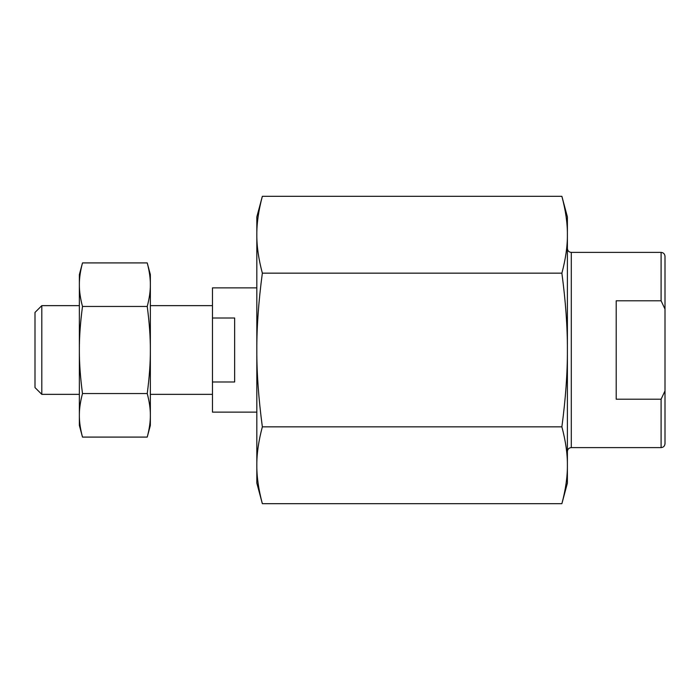 <?xml version="1.0" encoding="UTF-8"?>
<svg xmlns="http://www.w3.org/2000/svg" width="700" height="700" viewBox="0 0 700 700"><rect width="100%" height="100%" fill="white"/><g stroke="black" fill="none" stroke-linecap="round" stroke-linejoin="round"><path stroke-width="1.05" d="M665 305.637L665 256.322L665 309.085L661.097 300.799L616.201 300.799L661.097 300.799L661.097 252.394L661.097 300.799L665 309.085L665 390.915L661.097 399.201L661.097 447.606C663.442 447.396 664.746 446.092 665 443.704L665 350L665 443.678L665 390.915L661.097 399.201L661.097 447.606L571.296 447.606C568.951 447.816 567.648 449.12 567.394 451.509M616.201 399.201L661.097 399.201L616.201 399.201L616.201 300.799L616.201 399.201M567.394 248.491C567.648 250.88 568.951 252.184 571.296 252.394L571.296 350L571.296 252.394L661.097 252.394C663.442 252.604 664.746 253.907 665 256.296L665 390.915M150.351 305.637L212.468 305.637L212.468 318.01L234.649 318.01L234.649 381.99L212.468 381.99L212.468 394.363L150.351 394.363M256.83 287.884L212.468 287.884L212.468 412.116L256.83 412.116M256.83 234.736L256.83 350L256.83 234.736C256.725 246.129 258.562 258.939 262.351 273.158L561.881 273.158C565.661 258.939 567.499 246.129 567.394 234.736C567.499 223.335 565.661 210.525 561.881 196.315L567.394 216.904L567.394 234.736C567.499 223.335 565.661 210.525 561.881 196.315L262.351 196.315C258.562 210.525 256.725 223.335 256.83 234.736L256.83 216.904L262.351 196.315C258.562 210.525 256.725 223.335 256.83 234.736C256.83 211.138 256.83 211.138 256.83 234.736C256.725 246.129 258.562 258.939 262.351 273.158C258.562 301.595 256.725 327.206 256.83 350C256.725 372.794 258.562 398.405 262.351 426.842L561.881 426.842C565.661 398.405 567.499 372.794 567.394 350C567.499 327.206 565.661 301.595 561.881 273.158C565.661 258.939 567.499 246.129 567.394 234.736L567.394 465.264C567.499 453.871 565.661 441.061 561.881 426.842C565.661 398.405 567.499 372.794 567.394 350L567.394 465.264C567.499 453.871 565.661 441.061 561.881 426.842L262.351 426.842C258.562 441.061 256.725 453.871 256.83 465.264C256.725 476.665 258.562 489.475 262.351 503.685L561.881 503.685C565.661 489.475 567.499 476.665 567.394 465.264L567.394 483.096L561.881 503.685C565.661 489.475 567.499 476.665 567.394 465.264M79.362 284.681L79.362 350C79.31 337.085 80.351 322.569 82.495 306.451C80.351 298.401 79.31 291.139 79.362 284.681C79.31 291.139 80.351 298.401 82.495 306.451L147.227 306.451C149.371 298.401 150.412 291.139 150.351 284.681C150.412 278.224 149.371 270.97 147.227 262.911L82.495 262.911C80.351 270.97 79.31 278.224 79.362 284.681C79.362 271.311 79.362 271.311 79.362 284.681L79.362 274.575L82.495 262.911C80.351 270.97 79.31 278.224 79.362 284.681L79.362 350C79.31 362.915 80.351 377.431 82.495 393.549C80.351 401.599 79.31 408.861 79.362 415.319C79.31 421.776 80.351 429.03 82.495 437.089L147.227 437.089C149.371 429.03 150.412 421.776 150.351 415.319C150.412 408.861 149.371 401.599 147.227 393.549C149.371 377.431 150.412 362.915 150.351 350L150.351 425.425L147.227 437.089C149.371 429.03 150.412 421.776 150.351 415.319C150.412 408.861 149.371 401.599 147.227 393.549C149.371 377.431 150.412 362.915 150.351 350L150.351 415.319M82.495 262.911L147.227 262.911L150.351 274.575L150.351 350C150.412 337.085 149.371 322.569 147.227 306.451C149.371 298.401 150.412 291.139 150.351 284.681L150.351 350C150.412 337.085 149.371 322.569 147.227 306.451L82.495 306.451C80.351 322.569 79.31 337.085 79.362 350C79.31 362.915 80.351 377.431 82.495 393.549L147.227 393.549L82.495 393.549C80.351 401.599 79.31 408.861 79.362 415.319C79.362 428.689 79.362 428.689 79.362 415.319C79.31 421.776 80.351 429.03 82.495 437.089L147.227 437.089M567.394 234.736L567.394 350C567.499 327.206 565.661 301.595 561.881 273.158L262.351 273.158C258.562 301.595 256.725 327.206 256.83 350L256.83 465.264C256.83 488.863 256.83 488.863 256.83 465.264C256.725 476.665 258.562 489.475 262.351 503.685L561.881 503.685M256.83 465.264C256.725 453.871 258.562 441.061 262.351 426.842C258.562 398.405 256.725 372.794 256.83 350L256.83 483.096L262.351 503.685M571.296 350L571.296 447.606L571.296 350M262.351 196.315L561.881 196.315M79.362 415.319L79.362 350L79.362 425.425L82.495 437.089M79.362 394.363L41.808 394.363L35 387.564L35 312.436L41.808 305.637L41.808 394.363L41.808 305.637L79.362 305.637M212.468 381.99L234.649 381.99L234.649 318.01L212.468 318.01L212.468 381.99L212.468 309.181L212.468 350M150.351 284.681C150.412 278.224 149.371 270.97 147.227 262.911"/></g></svg>
